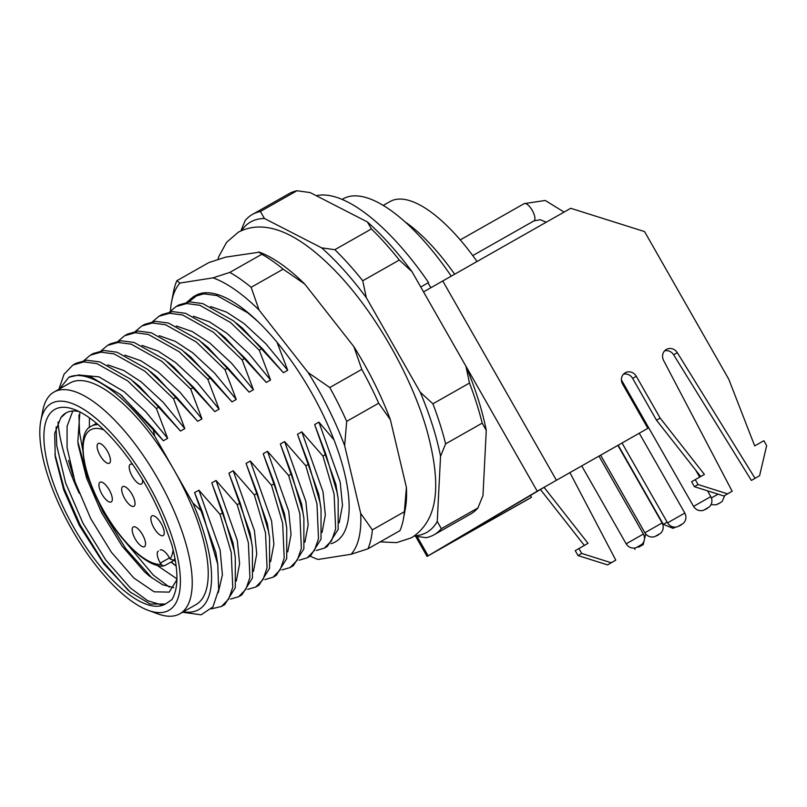 <?xml version="1.0" encoding="UTF-8"?>
<svg xmlns="http://www.w3.org/2000/svg" width="807" height="807" viewBox="0 0 807 807"><rect width="100%" height="100%" fill="white"/><g stroke="black" fill="none" stroke-linecap="round" stroke-linejoin="round"><path stroke-width="1.21" d="M148.236 484.2A118.972 44.365 -119.6 0 0 40.814 420.83A118.972 44.365 -119.6 0 0 71.863 529.412A118.972 44.365 -119.6 0 0 148.266 610.364A118.972 44.365 -119.6 0 0 148.236 484.2M40.814 420.83L42.731 410.803A127.466 47.542 60.4 0 1 54.049 392.02A127.466 47.542 60.4 0 1 157.829 478.692A127.466 47.542 60.4 0 1 179.779 613.804A127.466 47.542 60.4 0 1 157.859 613.875L148.266 610.364M405.326 222.046A128.888 48.067 60.4 0 1 454.603 274.138M165.425 604.029A111.891 41.732 60.4 0 1 74.143 528.06A111.891 41.732 60.4 0 1 74.113 409.401A111.891 41.732 60.4 0 1 145.966 485.542A111.891 41.732 60.4 0 1 165.576 527.364L171.81 544.775C178.619 570.267 178.64 588.545 171.881 599.641L165.425 604.029L150.132 604.019L130.26 592.076L103.74 563.831L79.197 525.165L63.733 489.95L55.269 456.984L54.684 433.48L60.797 417.744A103.397 38.554 -119.6 0 1 65.922 412.972A103.397 38.554 -119.6 0 1 79.147 411.57M183.32 611.797A133.135 49.651 -119.6 0 0 192.863 502.993L173.828 469.624A127.466 47.542 -119.6 0 0 70.048 382.952L54.049 392.02M58.003 422.071A127.466 47.542 -119.6 0 0 79.167 493.218M476.998 261.448A127.466 47.542 -119.6 0 0 390.154 201.478L383.285 205.371M176.844 578.811L156.891 565.213M171.013 562.065L176.178 566.121M176.935 578.407L176.42 580.505A103.397 38.554 -119.6 0 0 176.935 578.367M176.42 580.505L169.198 592.126L154.076 591.803L133.801 577.973L111.416 552.281L90.717 518.598L75.071 481.93L67.072 447.724L67.082 426.227L72.801 411.015M79.883 411.943L77.835 441.621L78.35 445.474L86.611 478.117L101.48 512.495L122.18 546.178L144.564 571.87L149.275 575.956L162.53 584.692L173.757 587.607M89.345 427.67L89.436 417.794M66.224 412.801L60.797 417.744M333.977 439.835L318.936 422.132L314.649 424.563L325.897 454.371L322.941 456.046L301.788 431.856L297.501 434.287L308.758 464.096L305.792 465.77L284.639 441.58L280.352 444.001L291.609 473.81L288.644 475.494L267.49 451.295L263.203 453.726L274.461 483.534L271.495 485.219L250.341 461.019L246.054 463.45L257.312 493.259L254.346 494.933L233.193 470.743L228.906 473.174L240.163 502.983L237.197 504.657L216.044 480.468L211.757 482.889L223.014 512.697L234.181 550.747L235.291 557.223L235.271 587.778L224.739 604.594L221.471 606.45L228.714 599.046L232.759 587.214L231.226 552.422L220.049 514.382L198.895 490.182L194.608 492.613L215.852 552.563L217.759 564.355L218.677 589.594L212.957 606.874L201.114 614.823L182.533 612.241M223.014 512.697L220.049 514.382M211.404 608.861L221.471 606.45M240.163 502.983L251.33 541.023L252.44 547.499L252.42 578.064L241.888 594.87L238.62 596.726L245.863 589.322L249.908 577.489L248.374 542.697L237.197 504.657M230.58 599.076L238.62 596.726M257.312 493.259L268.479 531.299L269.588 537.775L269.568 568.34L259.037 585.146L255.769 587.002L263.011 579.608L267.056 567.775L265.523 532.983L254.346 494.933M247.729 589.362L255.769 587.002M274.461 483.534L285.628 521.584L286.737 528.05L286.717 558.615L276.186 575.431L272.917 577.277L280.16 569.883L284.205 558.051L282.672 523.259L271.495 485.219M264.878 579.638L272.917 577.277M291.609 473.81L302.776 511.86L303.886 518.336L303.866 548.891L293.334 565.707L290.066 567.563L297.309 560.159L301.354 548.326L299.821 513.534L288.644 475.494M282.026 569.913L290.066 567.563M308.758 464.096L319.925 502.136L321.035 508.612L321.015 539.177L310.483 555.983L307.215 557.839L314.458 550.435L318.503 538.602L316.969 503.81L305.792 465.77M299.175 560.189L307.215 557.839M325.897 454.371L337.074 492.411L338.183 498.887L338.163 529.453L327.329 546.44L324.364 548.114L331.606 540.72L335.651 528.888L334.108 494.096L322.941 456.046M316.324 550.475L324.364 548.114M198.895 490.182L220.14 550.132L222.399 574.907L218.253 592.641M211.757 482.889L233.001 542.839L235.291 557.223M216.044 480.468L237.288 540.408L239.598 563.71L236.32 581.05M228.906 473.174L250.15 533.124L252.44 547.499M233.193 470.743L254.437 530.693L256.737 553.985L253.469 571.326M246.054 463.45L267.299 523.4L269.588 537.775M250.341 461.019L271.586 520.969L273.886 544.261L270.617 561.611M263.203 453.726L284.447 513.676L286.737 528.05M267.49 451.295L288.735 511.245L291.034 534.547L287.766 551.887M280.352 444.001L301.596 503.951L303.886 518.336M284.639 441.58L305.883 501.52L308.183 524.822L304.915 542.163M297.501 434.287L318.745 494.237L321.035 508.612M301.788 431.856L323.032 491.806L325.332 515.098L322.064 532.438M314.649 424.563L335.894 484.513L338.183 498.887M318.936 422.132L340.181 482.082L342.481 505.374L339.212 522.724M179.779 613.804L195.788 604.736A127.466 47.542 -119.6 0 0 173.828 469.624L154.793 436.244A133.135 49.651 -119.6 0 0 68.908 377.192L79.116 374.942L91.383 377.141L120.162 394.33L152.866 428.124L154.793 436.244M194.608 492.613L202.305 511.88L217.759 564.355M78.299 374.952L98.989 376.859L124.056 391.627L145.865 411.873L167.664 438.342L156.407 408.534L127.698 380.874L96.931 363.614L83.807 361.889L72.862 365.087L64.046 374.246L58.921 389.267M156.407 408.534L159.362 406.849L180.526 431.049L184.813 428.618L173.555 398.809L144.846 371.149L114.08 353.89L100.956 352.165L90.344 355.171L83.999 360.507M73.195 364.885L76.161 363.211L86.773 360.204L99.886 361.94L130.653 379.189L159.362 406.849M173.555 398.809L176.511 397.135L197.675 421.325L201.962 418.894L190.704 389.085L161.995 361.425L131.228 344.175L118.104 342.44L107.492 345.446L101.147 350.783M90.344 355.161L93.309 353.486L103.921 350.49L117.035 352.215L147.802 369.475L176.511 397.135M190.704 389.085L193.66 387.41L214.823 411.6L219.111 409.169L207.853 379.361L179.144 351.701L148.367 334.451L135.253 332.716L124.641 335.722L118.296 341.058M107.492 345.446L110.458 343.762L121.07 340.766L134.184 342.491L164.951 359.751L193.66 387.41M207.853 379.361L210.809 377.686L231.972 401.886L236.259 399.455L225.002 369.646L196.293 341.986L165.516 324.727L152.402 323.002L141.79 325.998L135.445 331.344M124.641 335.722L127.607 334.048L138.219 331.041L151.333 332.777L182.1 350.026L210.809 377.686M225.002 369.646L227.957 367.962L249.121 392.162L253.408 389.731L242.15 359.922L213.441 332.262L182.664 315.002L169.551 313.277L158.939 316.283L152.594 321.62M141.79 325.998L144.746 324.323L155.368 321.317L168.481 323.052L199.248 340.302L227.957 367.962M242.15 359.922L245.106 358.247L266.27 382.437L270.557 380.006L259.299 350.198L230.59 322.538L199.813 305.288L186.699 303.553L176.087 306.559L169.742 311.895M158.939 316.273L161.894 314.599L172.516 311.603L185.63 313.328L216.397 330.588L245.106 358.247M259.299 350.198L262.255 348.523L283.418 372.713L287.706 370.282L276.993 342.168M176.087 306.559L179.043 304.875L189.665 301.879L202.779 303.603L233.546 320.863L262.255 348.523M258.038 321.6L247.739 312.813L216.962 295.564L203.848 293.829L193.236 296.835L186.891 302.171M121.454 395.4L163.377 440.773L167.664 438.342M107.724 364.855L123.743 370.494L141.205 381.903L163.004 402.148L184.813 428.618M133.246 381.267L139.561 386.462L180.526 431.049M124.873 355.13L140.892 360.769L158.354 372.188L180.153 392.424L201.962 418.894M150.395 371.553L156.709 376.738L197.675 421.325M142.022 345.406L158.041 351.045L175.502 362.464L197.301 382.71L219.111 409.169M167.543 361.829L173.858 367.014L214.823 411.6M159.171 335.682L175.19 341.331L192.651 352.74L214.45 372.985L236.259 399.455M184.692 352.104L191.007 357.289L231.972 401.886M176.319 325.967L192.338 331.606L209.8 343.015L231.599 363.261L253.408 389.731M201.841 342.38L208.156 347.575L249.121 392.162M193.468 316.243L209.487 321.882L226.949 333.301L248.748 353.537L270.557 380.006M218.979 332.666L225.304 337.851L266.27 382.437M210.617 306.519L226.636 312.158L244.097 323.577L265.896 343.822L287.706 370.282M236.128 322.941L242.453 328.126L283.418 372.713M68.474 460.434L73.387 476.644M477.915 507.956A184.127 68.666 -119.6 0 1 470.663 514.019L434.075 534.759A184.127 68.666 60.4 0 0 441.328 528.696L477.915 507.956L482.979 495.548L486.268 430.373A178.458 66.557 60.4 0 0 465.932 366.227L412.014 271.697A178.458 66.557 60.4 0 0 367.377 221.935L310.17 192.58L296.976 190.745L260.389 211.484A184.127 68.666 60.4 0 0 252.46 214.41A184.127 68.666 60.4 0 0 245.207 220.472L240.92 230.842M296.976 190.745A184.127 68.666 -119.6 0 0 289.047 193.67L252.46 214.41M334.844 249.686L371.432 228.946A184.127 68.666 -119.6 0 1 399.314 260.036L362.736 280.775A184.127 68.666 60.4 0 0 334.844 249.686L321.65 247.86L264.444 218.505A178.458 66.557 -119.6 0 0 241.596 230.54M432.905 403.803L469.492 383.063A184.127 68.666 -119.6 0 1 482.193 423.14L445.615 443.88A184.127 68.666 60.4 0 0 432.905 403.803L420.205 392.152L366.287 297.622A178.458 66.557 -119.6 0 0 321.65 247.86M434.075 534.759A184.127 68.666 60.4 0 1 426.146 537.684L414.273 536.07M414.657 535.808A178.458 66.557 -119.6 0 0 437.253 521.473L440.541 456.298A178.458 66.557 -119.6 0 0 420.205 392.152M367.377 221.935L371.432 228.946M399.314 260.036L412.014 271.697M465.932 366.227L469.492 383.063M482.193 423.14L486.268 430.373M264.444 218.505L260.389 211.484M366.287 297.622L362.736 280.775M440.541 456.298L445.615 443.88M441.328 528.696L437.253 521.473M68.908 377.192L59.577 388.893M192.863 502.993L202.305 511.88M152.866 428.124L163.377 440.773M131.259 592.883L127.546 589.635L102.882 561.561L80.054 524.721L64.177 488.659L54.876 454.059M152.12 578.195L125.741 548.599L102.923 511.759L87.186 476.11L77.865 441.812M174.988 565.233L171.316 561.894M162.308 605.149L147.651 600.701L130.401 588.01L105.737 559.937L82.919 523.107L65.629 482.99L56.732 445.585L56.117 426.883M169.43 587.133L153.269 575.048L123.421 539.631M82.707 449.903L79.59 432.623L78.904 415.07M175.523 561.531L174.181 560.27M169.48 557.889L160.29 563.094L162.459 565.697L164.749 565.616L175.21 559.685M175.169 559.473L173.838 560.229L170.126 559.029L169.379 557.718A11.328 4.227 60.4 0 0 160.159 550.011L160.482 549.87M100.149 455.531A11.328 4.227 -119.6 0 0 109.369 463.228A11.328 4.227 -119.6 0 0 107.422 451.224A11.328 4.227 -119.6 0 0 98.192 443.517A11.328 4.227 -119.6 0 0 100.149 455.531M132.792 464.55A11.328 4.227 -119.6 0 0 130.3 464.307A11.328 4.227 -119.6 0 0 132.247 476.322A11.328 4.227 -119.6 0 0 141.477 484.029A11.328 4.227 -119.6 0 0 142.405 479.469M153.925 527.889A11.328 4.227 -119.6 0 0 163.155 535.586A11.328 4.227 -119.6 0 0 161.198 523.582A11.328 4.227 -119.6 0 0 151.978 515.875A11.328 4.227 -119.6 0 0 153.925 527.889M101.985 494.237A11.328 4.227 -119.6 0 0 111.215 501.944A11.328 4.227 -119.6 0 0 109.258 489.93A11.328 4.227 -119.6 0 0 100.038 482.233A11.328 4.227 -119.6 0 0 101.985 494.237M135.223 538.955A11.328 4.227 -119.6 0 0 144.453 546.662A11.328 4.227 -119.6 0 0 142.496 534.648A11.328 4.227 -119.6 0 0 133.276 526.951A11.328 4.227 -119.6 0 0 135.223 538.955M124.712 498.585A11.328 4.227 -119.6 0 0 133.932 506.292A11.328 4.227 -119.6 0 0 131.985 494.277A11.328 4.227 -119.6 0 0 122.755 486.581A11.328 4.227 -119.6 0 0 124.712 498.585M160.29 563.094A11.328 4.227 60.4 0 1 158.313 551.1M188.687 301.949A141.639 52.818 60.4 0 1 220.039 295.372A141.639 52.818 60.4 0 1 320.742 409.996A141.639 52.818 60.4 0 1 347.958 521.009A141.639 52.818 60.4 0 1 330.951 543.716M188.727 301.949L197.705 294.908M259.087 252.066A161.461 60.212 60.4 0 1 259.4 252.177A161.461 60.212 60.4 0 1 304.784 284.104L353.87 346.647A161.461 60.212 60.4 0 1 374.206 382.851A161.461 60.212 60.4 0 1 390.376 419.711L406.405 487.448A161.461 60.212 60.4 0 1 405.225 509.409L403.318 519.446A169.964 63.38 -119.6 0 0 404.368 511.729L372.36 529.876A169.964 63.38 60.4 0 1 367.931 548.81L399.939 530.663A169.964 63.38 -119.6 0 0 403.318 519.446M378.695 403.207A169.964 63.38 -119.6 0 0 370.655 386.22A169.964 63.38 -119.6 0 0 361.788 369.374L329.77 387.521A169.964 63.38 60.4 0 1 338.647 404.368A169.964 63.38 60.4 0 1 346.687 421.355L378.695 403.207L390.376 419.711M310.231 556.124A161.461 60.212 -119.6 0 0 317.393 559.211A161.461 60.212 -119.6 0 0 318.069 559.453L351.126 554.268A161.461 60.212 -119.6 0 0 360.679 513.373L344.65 445.635A161.461 60.212 -119.6 0 0 308.143 372.572L259.057 310.029A161.461 60.212 -119.6 0 0 212.998 277.86L179.941 283.055A161.461 60.212 -119.6 0 0 171.558 301.979L173.475 291.952A169.964 63.38 60.4 0 1 176.844 280.725L208.862 262.578L225.667 257.13L259.4 252.177M171.558 301.979A161.461 60.212 -119.6 0 0 170.428 311.109M229.803 272.413L261.821 254.266A169.964 63.38 -119.6 0 1 283.156 269.165L251.138 287.312A169.964 63.38 60.4 0 0 229.803 272.413L212.998 277.86M259.057 310.029L251.138 287.312M179.941 283.055L176.844 280.725M351.126 554.268L367.931 548.81M372.36 529.876L360.679 513.373M344.65 445.635L346.687 421.355M329.77 387.521L308.143 372.572M258.724 251.935L261.821 254.266M283.156 269.165L304.784 284.104M406.405 487.448L404.368 511.729M353.87 346.647L361.788 369.374M451.204 276.075A152.967 57.045 -119.6 0 0 343.288 198.744L342.168 199.379M638.64 547.186L643.209 544.594L638.64 547.186L638.337 546.702M635.008 549.345L634.241 548.104M607.57 564.9L615.781 560.149L611.202 562.741L581.686 553.431L578.044 555.579L607.57 564.9L611.202 562.741M544.079 487.357L588.021 543.323L575.24 550.667L578.044 555.579M584.339 545.411L540.438 489.516M530.451 495.427L531.48 497.233L527.839 499.392L427.074 556.427L415.585 536.282M531.48 497.233L439.966 549.002M578.881 548.508L581.686 553.431M569.903 472.62L615.781 560.149M645.711 533.962L644.45 539.318M644.057 541.013L643.209 544.594M759.589 475.696L751.378 480.447L759.589 475.696L766.65 445.646L763.846 440.723L754.696 445.908L728.761 379.209L644.551 231.579L570.751 208.297L423.534 291.892L537.22 491.191L427.074 556.427M537.22 491.191L647.85 428.335L622.59 384.051A8.494 7.888 59.4 0 1 625.112 372.844A8.494 7.888 59.4 0 1 636.309 376.274L660.166 418.097L704.4 474.425L695.251 479.61L698.055 484.533L727.571 493.844L732.151 491.251L663.586 360.426A8.494 7.888 59.4 0 1 666.269 349.512A8.494 7.888 59.4 0 1 677.295 352.659L755.009 478.289M751.378 480.447L673.653 354.808A8.494 7.888 59.4 0 0 664.615 350.853M695.251 479.61L691.609 481.759L694.423 486.682L723.94 496.002L732.151 491.251M700.708 476.513L656.525 420.255L632.668 378.422A8.494 7.888 59.4 0 0 623.458 374.186M440.017 549.083L546.359 486.006L647.85 428.335M694.423 486.682L698.055 484.533M723.94 496.002L727.571 493.844M316.243 195.698A169.964 63.38 60.4 0 1 428.578 282.551L420.75 287.01L428.578 282.551M430.807 287.675L428.063 282.864M656.525 420.255L660.166 418.097M103.901 429.899A76.483 28.527 -119.6 0 0 103.8 510.962A76.483 28.527 -119.6 0 0 161.037 564.406M96.537 423.292L91.514 426.136A79.318 29.577 60.4 0 1 98.101 424.623M174.948 558.273A79.318 29.577 60.4 0 1 173.838 560.229M170.126 559.029A76.483 28.527 -119.6 0 0 173.142 549.91M645.499 532.398L662.113 522.946L662.88 524.752C663.707 527.99 662.971 530.814 660.671 533.235L654.578 536.736C650.442 537.633 647.214 536.312 644.884 532.771L645.499 532.398M658.855 534.597L656.565 535.888L658.855 534.597M618.192 445.242L663.314 524.358L667.147 522.109M675.55 527.153L672.998 528.323L663.314 524.358M556.386 480.185L442.71 280.886M417.128 536.514L428.113 555.781M673.653 354.808L677.295 352.659M632.668 378.422L636.309 376.274M694.181 506.06L710.796 496.618L711.572 498.423C712.399 501.661 711.663 504.486 709.353 506.907L703.27 510.407C699.134 511.295 695.906 509.974 693.576 506.433L694.181 506.06M707.537 508.259L705.257 509.55L707.537 508.259M524.147 203.657A9.916 3.702 60.4 0 1 524.177 203.646A9.916 3.702 60.4 0 1 532.267 210.415A9.916 3.702 60.4 0 1 533.972 220.886A9.916 3.702 60.4 0 1 533.952 220.896A9.916 3.702 60.4 0 1 533.931 220.906L540.236 219.706L546.218 222.207M711.411 497.949L718.079 494.146M720.419 502.67L718.129 503.961L720.419 502.67M626.797 543.474L643.411 534.022L644.178 535.828C645.005 539.066 644.268 541.89 641.968 544.311L635.876 547.812C631.74 548.71 628.512 547.378 626.182 543.847L626.797 543.474M640.153 545.663L637.863 546.964L640.153 545.663M668.196 522.502L684.81 513.06L685.577 514.866C686.404 518.104 685.668 520.929 683.368 523.35L677.275 526.85C673.139 527.738 669.911 526.416 667.581 522.886L668.196 522.502M681.552 524.701L679.262 526.003L681.552 524.701M195.677 295.453L193.236 296.835M122.412 396.176L121.04 395.057M91.514 426.136C76.816 431.463 80.629 472.125 103.619 511.073C122.129 544.342 149.497 568.32 163.73 565.919M600.64 455.188L644.884 532.771M617.89 445.414L662.113 522.946M380.158 541.88L396.671 542.637L411.59 537.734C438.998 519.9 441.439 483.918 426.953 430.514C411.459 375.537 373.752 310.09 334.491 270.103C301.546 236.522 267.42 217.123 238.368 232.174L226.626 242.292L218.919 256.293L217.819 259.592M621.4 379.905L693.576 506.433M695.695 470.128L699.669 477.098M707.487 490.807L710.796 496.618M711.007 504.647L716.142 504.809L720.54 502.6L722.235 501.308L724.787 495.518M564.063 212.09L545.27 200.459L524.177 203.646L460.262 239.881M533.952 220.896L472.761 255.587M581.736 465.911L626.182 543.847M598.976 456.126L643.411 534.022M622.056 443.053L667.581 522.886M639.305 433.268L684.81 513.06"/></g></svg>
